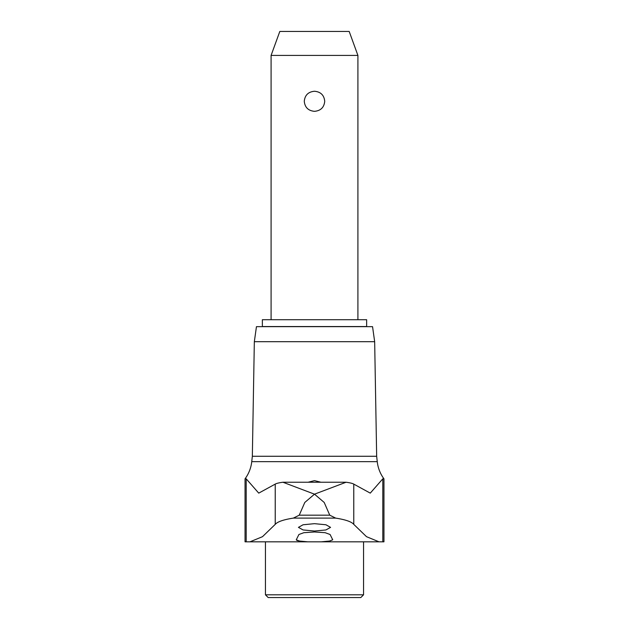 <?xml version="1.0" encoding="UTF-8"?>
<svg xmlns="http://www.w3.org/2000/svg" width="629" height="629" viewBox="0 0 629 629"><rect width="100%" height="100%" fill="white"/><g stroke="black" fill="none" stroke-linecap="round" stroke-linejoin="round"><path stroke-width="0.94" d="M374.664 341.696L254.336 341.696L256.451 326.655L372.549 326.655L374.664 341.696L376.661 456.277L377.251 461.655A35.287 35.287 0 0 0 383.957 478.826L382.802 478.826L370.261 493.128L353.773 484.11C352.515 483.379 349.952 482.757 346.076 482.239L314.5 494.174L282.924 482.239C279.048 482.757 276.485 483.379 275.227 484.11L258.739 493.128L246.198 478.826L245.043 478.826L245.043 541.821L249.98 541.821L262.497 536.679L275.227 524.366C277.499 521.716 283.53 519.633 293.334 518.115L299.255 515.175L304.79 502.461L314.5 494.174L324.21 502.461L329.753 515.175L335.666 518.115C345.494 519.64 351.525 521.724 353.773 524.366L366.503 536.679L379.02 541.821L307.762 541.821L299.404 541.026L296.267 539.8L298.917 534.493L303.831 532.7L314.5 531.969L325.169 532.7L330.083 534.493L332.733 539.8L329.588 541.026L321.238 541.821M376.661 456.277L252.339 456.277L251.749 461.655A35.287 35.287 0 0 1 245.043 478.826M308.116 482.231L314.5 480.635L320.884 482.231M325.059 541.577L325.964 541.498M328.566 541.192L330.115 540.932M314.5 531.033L303.084 529.948L298.437 527.369L303.076 524.767L314.5 523.666L325.924 524.767L330.563 527.369L325.916 529.948L314.5 531.033M265.446 594.814L363.554 594.814L360.818 597.55L268.182 597.55L265.446 594.814L265.446 541.821M262.356 319.713L366.644 319.713L366.644 326.545L262.356 326.545L262.356 319.713M271.091 55.415L279.811 31.45L349.189 31.45L357.909 55.415L271.091 55.415L271.091 319.713M314.5 111.333C308.289 110.759 304.884 107.41 304.279 101.293C304.884 95.168 308.289 91.818 314.5 91.252C320.711 91.818 324.116 95.168 324.721 101.293C324.116 107.41 320.711 110.759 314.5 111.333M296.589 540.209L297.022 540.421M297.344 540.539L300.418 541.192M307.762 541.821L249.98 541.821M379.02 541.821L383.957 541.821L383.957 478.826M377.251 461.655L251.749 461.655M329.745 515.175L299.255 515.175M275.227 484.11L275.227 524.366M335.666 518.115L293.334 518.115M246.198 478.826L246.198 541.821M353.773 484.11L353.773 524.366M382.802 478.826L382.802 541.821M254.336 341.696L252.339 456.277M357.909 55.415L357.909 319.713M363.554 541.821L363.554 594.814M345.753 482.231L283.247 482.231"/></g></svg>
